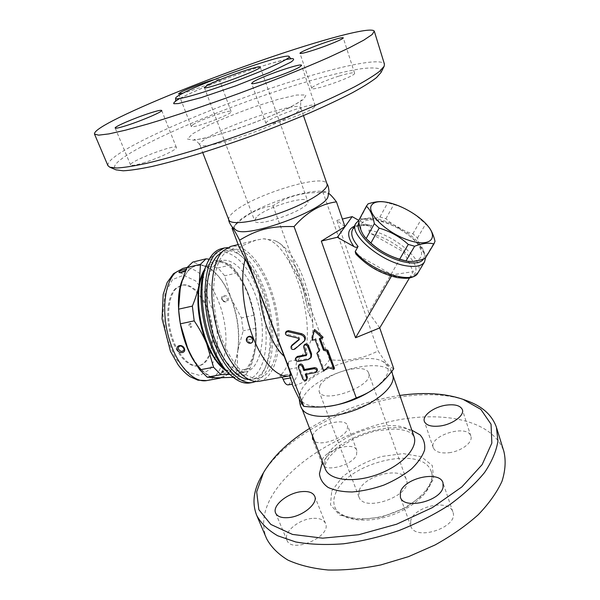 <?xml version="1.0" encoding="UTF-8"?>
<svg xmlns="http://www.w3.org/2000/svg" width="600" height="600" viewBox="0 0 600 600"><rect width="100%" height="100%" fill="white"/><g stroke="black" fill="none" stroke-linecap="round" stroke-linejoin="round"><path stroke-width="0.45" stroke-dasharray="3 2.25" d="M335.618 493.35C347.01 462.368 422.955 444.322 431.287 471.713C436.357 484.808 418.957 505.215 392.662 514.793C366.428 524.535 339.743 520.342 334.89 507.165C333.255 502.935 333.502 498.33 335.618 493.35M266.67 538.785C261.63 526.23 262.913 512.79 270.525 498.465C289.447 463.493 340.207 432.502 391.373 421.268C442.365 410.025 492.938 419.918 503.888 451.485M356.58 454.688L356.835 450.487C353.355 439.32 317.175 453.338 322.178 463.942C324.593 472.882 352.98 465.322 356.58 454.688M449.04 452.73C461.445 451.327 473.347 442.125 470.835 436.118C467.438 423.638 428.25 435.87 433.275 447.772C435.188 451.92 440.445 453.57 449.04 452.73M410.692 520.793L410.775 526.102C415.23 541.89 459.502 526.957 452.835 511.86C449.115 498.653 414.007 506.28 410.692 520.793M311.993 518.43C298.327 519.54 283.103 532.523 286.942 540.24C291.63 554.138 332.145 536.303 325.478 523.38C323.535 519.465 319.043 517.815 311.993 518.43M399.862 395.445C367.522 400.335 337.433 411.322 309.585 428.393M312.517 435.952L313.05 434.662C317.543 424.455 345.165 417.09 347.595 425.558L347.25 429.592C344.055 438.135 321.517 446.287 314.625 441.397M302.692 409.815L301.665 407.947C300.465 404.82 300.975 401.28 303.188 397.342C315.48 372.69 386.61 353.903 392.64 374.483L393.135 376.77M261.368 476.423C291.817 420.893 407.04 378.502 466.965 400.77M359.153 490.545C364.147 475.185 402.405 465.99 406.305 479.46C413.625 495.037 363.705 513.39 358.913 496.89L359.153 490.545M319.793 385.972C326.055 372.69 365.625 362.085 368.632 373.103C374.978 385.643 322.665 404.888 319.065 391.335L319.793 385.972M324.938 406.732C305.647 407.287 297.577 402.24 300.728 391.575L301.965 389.018C312.12 369.517 365.28 351.255 382.612 361.447C392.13 367.447 389.43 376.462 374.513 388.493L374.475 388.522M393.765 368.79C389.933 367.403 384.713 361.44 378.09 350.91C363.27 358.657 347.13 361.597 329.67 359.737C319.635 372.998 307.41 381.817 293.002 386.213M352.553 229.493C355.365 224.917 361.755 223.5 371.73 225.255L369.42 225.983L367.83 225.42C362.272 224.625 357.757 224.903 354.293 226.26M367.83 225.42L358.778 220.343M371.73 225.255L369.007 230.212C368.805 231.757 369.532 232.942 371.183 233.767L403.928 252.142L413.257 271.627L392.183 274.853L355.853 254.01M425.49 257.97L424.545 253.455C419.925 240.278 394.178 222.772 374.933 219.397C370.222 218.505 366.188 218.377 362.835 219.015L358.702 220.5M358.875 222.615C360.038 220.515 362.22 219.142 365.43 218.498C381.428 214.583 418.388 235.163 423.645 250.98L424.515 255.72L423.577 258.915M403.47 260.362C424.463 265.065 427.56 251.085 410.798 236.985C394.68 222.833 367.245 214.98 361.748 223.433C359.303 227.483 361.305 233.07 367.748 240.188M425.722 257.595L426.487 255.593C422.168 251.655 419.175 245.782 417.495 237.975L412.853 233.79C402.675 230.843 393.697 225.817 385.92 218.708L379.935 216.945C372.375 219.562 365.798 220.058 360.225 218.438L358.905 220.118M426.487 255.593L435.022 241.32M384.015 201.847L393.787 204.532C404.055 207.465 413.123 212.528 420.998 219.743L428.303 226.515M360.225 218.438L368.062 203.85M379.935 216.945L387.772 202.71M385.92 218.708L393.787 204.532M412.853 233.79L420.998 219.743M417.495 237.975L425.715 223.913M344.978 226.65L336.877 220.41L368.76 312.675L403.928 252.142M336.877 220.41L342.375 219.053M409.47 277.987L413.257 271.627M368.76 312.675L379.733 327.907M231.93 228.623C244.072 215.4 257.76 207.803 272.993 205.83C287.385 196.185 304.11 191.805 323.168 192.683L378.09 350.91M323.168 192.683L325.657 191.873L328.822 193.417M391.418 276.165L392.183 274.853M292.215 384.18L291.832 383.19C296.895 378.788 298.485 373.673 296.618 367.845C295.597 364.972 296.19 362.235 298.403 359.618L305.685 350.888C310.485 344.002 312.907 336.06 312.938 327.06C313.05 322.957 312.12 319.41 310.147 316.418C308.49 313.507 307.493 310.163 307.17 306.368L302.197 285.142L329.67 359.737M288.24 384.877C291.585 382.545 291.983 377.303 289.433 369.15C288.368 366.293 288.142 363.712 288.757 361.403C286.515 368.138 283.403 373.028 279.435 376.065L289.2 374.175L289.642 375.84M290.58 375.623L289.32 374.303M259.26 381.263C276.675 377.978 283.5 342.33 275.895 307.267C268.575 272.138 247.853 242.347 230.603 246.435M272.993 205.83L302.197 285.142L294.278 269.468C291.48 265.89 289.433 261.697 288.142 256.897C285.923 248.498 281.175 242.97 273.915 240.322L263.46 238.815L255.938 240.165L239.062 247.013M292.478 384.135L291.832 383.19M282.105 377.19L279.975 375.825L279.435 376.065M328.05 196.38C328.897 193.718 327.202 192.083 322.98 191.483C306.022 188.512 251.077 208.237 237.788 222.015L236.587 223.275C233.895 226.373 233.722 228.653 236.055 230.108M228.803 219.877L228.69 219.435C228.48 217.8 229.688 215.752 232.312 213.292C248.798 196.673 321.413 173.347 326.715 183.368L326.985 183.885M380.978 72.547L380.085 68.963C376.515 67.725 370.312 67.635 361.47 68.692C341.962 71.67 312.855 79.418 280.875 89.775C224.663 108.165 161.678 134.235 130.748 152.805C116.4 161.483 111.488 167.16 116.017 169.845M193.058 124.605L191.235 126.405C191.28 129.51 233.438 113.805 231.12 111.555C231.007 109.118 200.655 119.55 193.058 124.605M338.835 76.148C325.605 80.258 310.815 86.873 311.798 88.328C311.678 91.83 356.918 75.795 354.562 73.148C353.505 72.24 348.263 73.245 338.835 76.148M314.145 107.347L315.202 105.712C314.415 101.28 263.423 119.715 266.025 123.48C265.822 127.433 307.65 113.475 314.145 107.347M142.74 163.08C157.762 158.655 178.095 149.137 176.37 147.458C175.695 143.602 128.16 161.79 130.583 165C131.295 165.9 135.345 165.262 142.74 163.08M214.237 79.605L218.985 78.847L217.358 80.137C212.197 83.13 191.715 90.907 183.023 93.157M107.917 165.615C107.227 162.345 113.047 157.065 125.377 149.775C156.42 131.528 217.71 106.08 273.87 87.225C329.782 68.453 380.543 56.61 384.428 64.073M256.282 217.23L254.67 220.755C256.08 228.833 312.285 208.155 307.755 201.225C306.375 194.752 264.772 207.795 256.282 217.23M224.115 253.928C212.827 265.013 209.993 298.41 218.812 329.235C227.528 360.12 245.513 380.843 258.832 378.09C275.392 374.962 281.925 341.01 274.673 307.53C267.683 273.983 247.905 245.632 231.502 249.51L224.115 253.928M248.647 379.433L252.3 379.26C269.048 376.103 275.767 342.218 268.53 308.835C261.562 275.385 241.65 247.163 225.06 251.093L221.647 252.42M227.483 247.605C241.507 249.097 253.485 262.23 263.423 286.995C278.138 323.767 275.392 373.695 255.938 381.465M221.407 248.708C234.938 245.197 251.325 262.522 260.805 287.58C276.525 326.438 272.032 379.597 249.93 382.928M228.54 373.072C243.112 386.513 257.332 380.25 263.07 361.237C268.845 342.202 266.31 312.945 257.212 289.365C244.433 254.288 217.26 238.778 205.868 266.415M215.108 264.653C205.103 274.56 202.605 303.495 210.285 329.962C217.882 356.498 233.678 374.332 245.558 371.865C260.168 369.097 266.228 339.757 259.92 310.665C253.845 281.52 236.377 257.175 221.91 260.595L215.108 264.653M203.7 272.655L208.103 266.332L214.995 262.26C229.635 258.803 247.237 283.02 253.282 312.075C259.575 341.07 253.35 370.358 238.567 373.147C233.978 373.972 229.125 372.337 224.017 368.25M226.65 371.212C229.905 373.282 233.055 374.347 236.093 374.407C246.413 373.657 252.885 364.695 255.517 347.528L256.192 340.132C256.748 324.517 254.108 309.03 248.265 293.67L244.522 285.255C237.683 271.875 229.95 263.903 221.317 261.33C214.89 259.793 209.415 262.305 204.9 268.882M209.183 259.2L221.317 261.33L230.835 264.923L237.375 272.858L244.32 284.85L248.265 293.67L254.002 315.24L255.757 328.26L256.17 340.462L255.517 347.528C254.64 353.933 252.84 360.892 250.103 368.415L245.4 375.105L229.958 374.407M232.305 377.49L237.15 370.815L237.697 351C234.84 368.07 228.097 377.01 217.47 377.827C206.347 377.093 196.35 367.02 187.477 347.587C179.31 327.03 176.895 307.38 180.233 288.623C184.493 271.298 192.15 263.655 203.19 265.702C214.118 269.032 223.282 279.66 230.678 297.577C237.63 315.795 239.97 333.608 237.697 351L243.165 330.832L241.44 317.888L230.678 297.577L224.708 275.82L218.07 267.96L203.19 265.702L192.765 262.072M250.103 368.415L237.15 370.815M245.4 375.105L233.228 377.325M221.505 377.82C236.603 373.485 242.708 343.485 236.093 314.452C229.718 285.368 211.545 261.555 196.237 265.178L188.955 269.362L182.858 278.745M200.94 369.623C205.05 373.837 209.167 376.538 213.278 377.707M221.317 372.728C223.035 370.245 229.665 369 227.94 371.498C226.14 373.763 219.442 375 221.317 372.728M221.775 299.392C219.998 295.245 226.455 293.79 228.18 297.968C229.83 302.243 223.395 303.66 221.775 299.392M222.33 299.513C223.118 301.05 224.288 301.68 225.833 301.395L225.84 301.395C230.257 299.692 223.417 293.76 222.188 298.05L222.33 299.513M185.632 270.36L185.828 270.517C184.38 272.093 182.55 272.835 180.33 272.752L180.278 272.587M183.93 349.942C184.058 347.01 182.655 345.75 179.722 346.163C182.438 345.983 183.84 347.228 183.945 349.905M221.895 371.925L221.685 372.457C224.01 372.983 225.75 372.24 226.92 370.237C225.375 369.72 223.702 370.282 221.895 371.925M176.295 288.413C168.33 296.085 166.178 317.115 171.877 336.015C177.51 354.952 189.675 367.665 199.178 365.678C210.63 363.495 215.985 342.195 211.38 320.978C206.955 299.722 193.403 282.442 182.047 285.105L176.295 288.413M175.41 288.623C167.43 296.288 165.27 317.317 170.977 336.202C176.61 355.132 188.782 367.837 198.292 365.85C209.767 363.66 215.13 342.368 210.532 321.157C206.108 299.91 192.548 282.638 181.178 285.308L175.41 288.623M189.998 326.257L191.235 327.36C192.278 325.74 191.993 324.397 190.38 323.34L189.998 326.257M254.002 315.24L241.44 317.888M255.757 328.26L243.165 330.832M230.835 264.923L218.07 267.96M237.375 272.858L224.708 275.82M334.47 368.25L328.275 366.345L324.195 370.08L317.535 352.178M319.23 350.587L319.98 349.89L315.803 338.61L312.705 339.21L314.655 329.513M323.055 337.2L319.942 337.808L320.257 338.663M311.347 356.895L308.962 358.47L298.845 360.337C296.618 360.157 295.733 359.108 296.212 357.188M306.502 354.735L307.118 353.565L304.373 346.282L304.493 344.678M317.257 370.718L316.043 371.528L305.94 373.327L306.285 374.243M307.312 378.66C305.918 379.913 304.612 379.65 303.39 377.88L298.98 366.33L299.093 364.785M299.212 339.218L299.745 338.73L298.905 337.132L288.075 334.56C286.358 333.862 285.803 332.775 286.41 331.312M304.95 340.11L295.185 348.24C292.605 348.877 291.457 347.933 291.75 345.405M328.275 366.345L327.675 367.433M324.195 370.08L323.587 371.168M319.98 349.89L319.365 350.947M315.803 338.61L315.173 339.645M312.705 339.21L312.067 340.245M319.942 337.808L319.32 338.843M305.94 373.327L305.303 374.415M247.462 337.23L247.192 339.923L253.23 338.715L247.192 339.923C248.91 342.532 250.837 343.02 252.968 341.377M331.725 491.1L342.36 476.933C353.415 468.06 366.457 461.25 381.487 456.502L403.162 453.607L421.283 456.713L432.33 465.57L433.635 478.838L424.192 494.04L405.48 507.877L381.48 517.125L357.735 519.638L339.548 515.048L330.48 504.72L331.725 491.1M411.832 430.2C387 420.525 335.58 439.29 322.86 462.653M325.365 469.11C324 465.57 324.315 461.655 326.31 457.388C337.215 430.522 407.048 413.228 414.007 436.507L411.63 433.53L407.865 431.43C404.482 430.192 400.095 429.39 394.688 429.015L377.265 430.673C371.79 431.76 364.365 434.22 354.975 438.053L337.987 448.365L329.918 456.195L326.25 461.918C324.855 465.952 324.525 468.27 325.267 468.87M369.007 230.212C393.705 234.03 425.798 261.21 418.02 272.73M357.548 255.353C374.115 273.788 410.91 284.513 415.268 272.752C420.6 261.735 393.975 238.702 371.183 233.767M288.757 361.403L298.403 359.618M289.02 375.96L290.498 375.6M305.685 350.888C314.235 310.192 288.548 238.755 263.46 238.815M289.433 369.15L296.618 367.845M204.03 139.86C200.767 142.11 199.327 143.76 199.718 144.817C200.73 148.23 225.165 142.822 252.877 132.6C280.62 122.422 302.46 110.805 300.72 107.655C299.272 100.545 222.862 126.225 204.03 139.86M192.892 133.605L208.26 125.325C222.405 118.898 238.005 112.642 255.045 106.575L278.543 99.225L296.73 95.032L305.985 94.957L303.728 99.352L289.478 107.67C274.388 114.765 257.032 121.792 237.413 128.767L211.507 136.657L193.74 140.243L187.41 139.012L192.892 133.605M286.065 59.475C263.745 63.975 199.702 87.51 179.812 98.512M182.977 268.388C198.847 264.63 217.522 288.968 223.635 318.375C230.01 347.722 222.847 377.558 206.82 380.572M172.567 279.525L165.053 293.325L162.84 314.212L166.613 337.702L175.56 358.44L187.56 371.888L199.92 375.51L210.127 369.173L216.397 354.697C218.272 341.918 217.575 328.305 214.305 313.86L206.468 294.66L195.6 280.882L183.54 275.303L172.567 279.525M310.147 316.418C308.212 293.595 299.13 268.582 288.142 256.897M308.962 358.47L308.325 359.535M298.845 360.337L298.192 361.403M307.118 353.565L306.472 354.623M304.373 346.282L303.72 347.325M303.39 377.88L302.752 378.968M298.98 366.33L298.327 367.403M316.043 371.528L315.42 372.615M288.075 334.56L287.385 335.58M298.905 337.132L298.237 338.16M299.58 338.918L299.19 339.525M295.185 348.24L294.517 349.29M304.26 340.882L303.6 341.918M247.072 337.755L246.795 340.44C248.52 343.058 250.447 343.545 252.585 341.895M431.287 471.697C436.2 482.325 419.28 503.558 392.13 513.27C365.168 523.47 338.288 518.355 334.89 507.165M325.478 523.38L314.745 496.305M286.942 540.24L275.647 513.127M392.64 374.475L392.993 375.51M301.665 407.947L301.972 408.743M452.835 511.86L443.033 482.933M410.775 526.102L400.403 497.257M470.835 436.118L462.382 409.725M433.275 447.772L424.403 421.522M356.835 450.487L347.595 425.558M322.178 463.942L312.555 439.118M463.71 399.577L463.028 399.33M496.665 428.077L496.425 427.298M406.305 479.452L368.632 373.095M358.913 496.89L319.065 391.335M382.612 361.447C385.283 362.1 388.365 365.385 391.853 371.303M300.728 391.575C299.97 393.022 299.483 395.46 299.25 398.895M374.513 388.493L375.082 388.08M369.42 225.983C360.862 224.678 356.355 226.252 355.882 226.642L352.635 229.35M365.43 218.498L362.835 219.015M423.645 250.98L424.545 253.455M427.493 225.532L428.04 226.2M238.118 244.575L255.938 240.165M279.975 375.825L289.2 374.175M236.587 223.275L232.748 227.595M322.98 191.483L325.657 191.873M303.457 115.597L300.72 107.655C300.472 102.21 300.855 99.667 301.882 100.035L299.407 101.925C291.69 106.882 274.733 114.968 249.728 124.328C224.43 133.215 207.12 138.248 197.798 139.417L194.077 139.703C194.595 138.81 196.478 140.512 199.718 144.817L202.725 152.572M176.37 147.458L161.692 110.453M130.583 165L115.177 128.04M291.397 58.793L285.36 59.67C273.225 62.61 259.98 66.608 245.625 71.662C219.78 80.617 191.535 92.13 179.828 98.558L175.297 101.468M315.202 105.712L301.5 65.273M266.025 123.48L251.61 83.4M311.798 88.328L299.985 53.355M354.562 73.148L343.245 37.807M191.235 126.405L178.597 93.825M231.12 111.555L218.985 78.847M204.39 87.57L254.67 220.755M260.228 67.058L307.755 201.225M252.3 379.26L258.832 378.09M225.06 251.093L231.502 249.51M221.91 260.595L214.995 262.26M245.558 371.865L238.567 373.147M244.522 285.255L244.32 284.85M196.237 265.178L187.222 267.36M222.33 299.438C223.26 301.02 224.423 301.68 225.84 301.395C223.35 301.657 222.127 300.548 222.188 298.058L222.33 299.438M180.285 272.7L180.33 272.752C183.278 274.68 185.115 273.938 185.828 270.517L185.835 270.308M221.767 372.465L221.685 372.457C222.368 369.188 224.115 368.445 226.92 370.237L225.803 370.29L221.767 372.465M182.047 285.105L181.178 285.308M199.178 365.678L198.292 365.85M190.38 323.34L189.278 323.97C188.31 326.032 188.962 327.157 191.235 327.36M312.938 327.06C312.308 307.478 308.123 288.847 300.397 271.17C291.93 253.905 283.11 243.623 273.915 240.322M307.17 306.368C304.62 291.795 300.322 279.495 294.278 269.468M307.058 354.353L306.413 355.41M299.745 338.73L299.085 339.765"/><path stroke-width="0.9" d="M496.665 428.077L503.895 451.507C506.025 460.605 505.388 470.55 501.982 481.327C496.89 492.412 488.963 503.558 478.2 514.77C465.9 525.757 451.493 535.838 434.978 545.01L408.555 556.627L380.873 564.923C362.303 568.665 344.722 570.352 328.132 570C312.54 568.485 299.145 565.185 287.933 560.1C278.205 554.153 271.11 547.05 266.67 538.785L256.755 515.482C251.925 503.415 253.462 490.403 261.353 476.438L263.452 472.763L256.688 491.903L258.862 509.678L270.81 524.423L292.485 534.42L322.635 538.162L358.627 534.743L396.668 524.19L432.42 507.585L461.873 486.923L482.145 464.625L491.85 443.077L491.048 424.23L480.862 409.403L463.028 399.33C445.26 393.293 424.207 392.002 399.862 395.445M288.712 517.59C281.782 518.19 277.425 516.697 275.647 513.127C271.942 505.763 287.498 492.998 301.245 491.678C308.34 490.957 312.825 492.457 314.692 496.192C318.397 503.28 302.775 516.405 288.712 517.59M309.585 428.393C288.413 441.66 273.038 456.45 263.452 472.763L263.445 472.778M314.625 441.397L312.555 439.118L312.517 435.952M446.243 405.143C455.002 404.048 460.373 405.54 462.353 409.62C464.775 415.342 452.662 424.403 440.16 425.985C431.513 426.952 426.255 425.467 424.403 421.522C421.972 415.665 433.972 406.815 446.243 405.143M443.092 487.192C440.565 501.412 403.635 509.955 400.403 497.257L400.418 492.15C404.01 478.118 439.463 470.13 442.98 482.775L443.092 487.192M391.853 371.303L393.135 376.778C394.23 386.745 377.265 401.91 354.435 410.265C331.627 418.71 308.685 418.23 302.827 410.002L302.692 409.815M463.71 399.577L466.965 400.77C482.22 406.215 492.037 415.05 496.425 427.283L497.947 440.895C496.433 450.877 492 461.385 484.65 472.41C475.62 483.525 463.995 494.28 449.775 504.683C434.295 514.597 417.375 523.207 399.015 530.528C380.288 536.857 361.778 541.283 343.493 543.795C325.83 545.123 309.892 544.507 295.68 541.95L277.718 535.778C268.05 530.175 261.067 523.41 256.755 515.482M374.475 388.522C359.565 398.798 343.05 404.865 324.938 406.732L323.933 406.808C334.178 406.2 344.947 403.215 356.25 397.868C363.675 395.183 369.952 391.92 375.082 388.08C381.233 383.663 387.465 377.235 393.765 368.79L379.733 327.907L355.567 337.763L321.308 241.103L344.978 226.65L337.373 237.263L321.308 241.103M292.215 384.18L293.002 386.213C298.282 397.433 301.875 404.16 303.788 406.38C311.355 407.123 318.067 407.265 323.933 406.808M328.822 193.417C330.66 194.782 333.21 197.595 336.472 201.855L344.978 226.65L352.163 216.63L358.778 220.343M336.472 201.855C320.812 203.933 306.675 212.175 294.075 226.597L356.25 397.868M354.293 226.26C346.913 229.688 346.8 236.468 353.955 246.585C355.53 247.515 356.903 247.47 358.058 246.442C352.327 239.423 350.498 233.775 352.553 229.493L355.778 223.485C348.112 234.142 381.72 262.62 406.95 265.935C416.115 267.263 421.972 265.913 424.522 261.877L425.49 257.97M337.373 237.263L353.955 246.585M355.23 251.61C370.778 271.507 412.845 285.263 418.02 272.73L413.513 276.712C409.89 277.845 409.35 279.105 397.207 277.597C377.37 272.835 365.663 264.105 355.853 254.01L355.23 251.61L358.058 246.442M358.702 220.5L355.778 223.485M423.577 258.915C419.7 265.86 401.153 263.775 383.692 253.897C366.188 244.118 354.923 229.478 358.875 222.615M367.748 240.188L368.572 241.042C378.353 250.388 389.79 256.785 402.877 260.228L403.47 260.362M358.905 220.118L358.545 220.868C359.827 228.78 362.37 234.675 366.165 238.553L370.92 243.022C379.245 250.59 388.838 255.983 399.683 259.185L406.005 260.933C411.322 262.178 417.743 261.293 425.265 258.285L434.22 243.405M428.04 226.2L428.303 226.515C431.175 229.792 433.418 234.728 435.022 241.32L433.845 243.945C428.91 242.49 422.498 243.255 414.623 246.233L408.263 244.417C399.825 236.73 390.127 231.292 379.178 228.112L374.347 223.657C372.84 215.438 370.2 209.625 366.428 206.205L368.062 203.85C374.46 201.825 379.77 201.157 384.015 201.847L384.87 201.96M425.265 258.285L433.845 243.945M371.707 205.005C365.88 212.377 385.65 232.147 407.31 239.775C429.015 247.688 439.327 239.145 427.493 225.532C418.673 214.792 398.895 203.798 385.222 202.013C378.413 201.09 373.905 202.095 371.707 205.005M406.005 260.933L414.623 246.233M399.683 259.185L408.263 244.417M370.92 243.022L379.178 228.112M366.165 238.553L374.347 223.657M358.545 220.868L366.428 206.205M342.375 219.053L352.163 216.63M379.733 327.907L409.47 277.987M355.567 337.763L391.418 276.165M294.075 226.597C270.638 225.968 257.67 229.365 239.587 240.18C235.042 231.173 232.538 227.228 232.08 228.345L239.062 247.013L245.288 258.743C248.603 265.582 255.075 280.545 259.5 292.395L284.183 356.272C289.005 368.707 291.135 375.157 290.58 375.623L289.02 375.96C277.763 378.112 262.763 362.85 252.885 336.968C242.985 311.13 239.947 278.362 245.288 258.743M238.118 244.575L230.603 246.435L222.952 250.98C211.08 262.5 208.035 297.517 217.275 329.925C226.417 362.392 245.303 384.135 259.26 381.263L289.02 375.96M289.642 375.84L292.478 384.135L288.24 384.877C286.335 384.998 284.632 383.123 283.125 379.245L282.105 377.19M236.055 230.108L236.183 230.183C246.562 238.8 326.257 209.475 328.05 196.38L328.995 191.49C328.688 187.507 327.998 184.913 326.918 183.69M303.457 115.597L326.985 183.885C329.4 189.097 308.91 202.395 282.007 212.25C255.135 222.18 230.655 225.435 228.847 219.998L228.803 219.877M116.017 169.845L123.233 170.797C130.312 170.43 139.942 168.983 152.1 166.447C165.623 163.282 181.035 159.113 198.33 153.93C216.413 148.245 235.103 141.915 254.4 134.94C273.608 127.748 291.892 120.472 309.27 113.115C325.702 105.885 340.02 99.12 352.215 92.82C362.962 86.925 371.055 81.855 376.5 77.61L380.978 72.547L384.03 66.547M127.192 125.325C119.76 127.695 115.755 128.602 115.177 128.04C113.985 126.877 134.55 118.028 149.25 113.302C156.863 110.843 161.01 109.898 161.692 110.453C163.17 111.458 142.29 120.502 127.192 125.325M113.198 120.517C145.365 103.935 207.555 79.043 264.112 59.49C320.407 40.027 371.108 26.115 374.28 31.148L372.173 34.508L363.81 40.125L349.05 47.925L328.163 57.66C303.548 68.512 272.392 81.023 239.235 93.33C205.995 105.458 174.03 116.167 148.02 123.945L125.55 130.163L108.945 133.898L98.61 135.157L94.508 134.085C93.93 131.79 100.155 127.267 113.198 120.517M183.023 93.157L178.597 93.825L180.57 92.347C186.315 89.19 205.493 81.938 214.237 79.605M315.225 49.59C305.843 52.642 300.765 53.903 299.985 53.355C299.175 52.448 314.272 46.102 327.593 41.707C337.087 38.595 342.3 37.297 343.245 37.815C344.205 38.64 328.845 45.127 315.225 49.59M253.237 81.855C261.45 76.47 301.478 62.677 301.5 65.273L300.3 66.547C293.317 71.617 250.995 86.235 251.61 83.4L253.237 81.855M181.11 94.162C203.603 81.578 288.54 51.892 289.207 56.602C290.618 58.53 265.56 70.08 234.248 81.593C202.942 93.12 176.078 100.672 175.59 98.407C175.343 97.703 177.18 96.292 181.11 94.162M374.317 31.29L384.428 64.073L384.173 66.255L379.62 71.325C374.025 75.623 365.663 80.782 354.532 86.82C341.88 93.285 327.007 100.252 309.915 107.73C291.825 115.358 272.782 122.91 252.78 130.395C232.688 137.663 213.24 144.27 194.438 150.218C176.475 155.64 160.5 160.02 146.512 163.358C133.958 166.035 124.065 167.587 116.828 168.015L109.778 167.212L107.917 165.615M206.767 85.68C217.155 79.665 260.288 64.575 260.22 67.028C263.108 68.963 203.85 90.765 204.39 87.57L206.767 85.68M239.587 240.18L303.788 406.38M221.647 252.42L217.575 255.525C206.685 266.168 203.347 296.918 210.907 326.632C218.392 356.377 235.042 378.645 248.647 379.433M255.938 381.465L252.72 382.425C238.605 385.327 219.577 363.697 210.435 331.343C201.195 299.055 204.375 264.12 216.405 252.593L224.16 248.025L227.483 247.605M252.72 382.425L249.93 382.928C243.803 383.985 237.315 381.308 230.468 374.895C207.72 355.035 194.19 291.353 206.895 263.962C210.54 255.315 215.377 250.23 221.407 248.708L224.16 248.025M205.868 266.415L205.583 267.105C193.478 293.265 206.295 353.58 227.993 372.555L228.54 373.072M224.017 368.25C203.197 353.168 190.815 294.9 203.7 272.655M204.9 268.882C202.327 272.812 200.423 277.928 199.192 284.22C196.095 303.09 198.593 322.92 206.708 343.71C212.407 357.022 219.053 366.188 226.65 371.212M229.958 374.407L220.845 374.67L213.548 367.237L206.708 343.71C203.632 336.308 199.462 328.688 194.19 320.858L192.353 306.112C195.645 298.178 197.925 290.88 199.192 284.22L200.483 264.3L206.01 258.832L209.183 259.2M233.228 377.325L217.47 377.827L207.225 377.19L199.822 369.84C194.692 362.325 190.583 354.907 187.477 347.587L180.345 323.827L178.553 309.18L180.233 288.623C181.605 282 183.892 274.972 187.087 267.548L192.765 262.072L206.01 258.832M182.858 278.745C172.102 301.447 182.017 351.495 200.94 369.623M213.278 377.707L221.505 377.82M186.135 270.038C188.4 268.14 181.38 269.835 179.385 271.665C177.248 273.757 183.855 272.31 185.985 270.18M177.345 349.845C179.347 354.368 186.382 352.98 184.343 348.435C182.453 343.733 175.403 345.165 177.345 349.845M180.278 272.587L185.632 270.36M178.567 349.282C178.08 347.812 178.462 346.77 179.722 346.163L179.722 346.163C182.115 344.94 185.25 350.415 183.93 349.942L183.93 349.942C182.392 352.043 180.608 351.825 178.567 349.282M220.845 374.67L207.225 377.19M200.483 264.3L187.087 267.548M192.353 306.112L178.553 309.18M194.19 320.858L180.345 323.827M213.548 367.237L199.822 369.84M320.257 338.663L324.112 349.11L327.855 350.25L334.47 368.25L333.885 369.337L327.248 351.308L323.498 350.168L319.32 338.843L322.44 338.243L314.017 330.532L312.067 340.245L315.173 339.645L319.365 350.947L316.905 353.235L323.587 371.168L327.675 367.433L333.885 369.337M316.905 353.235L319.23 350.587M314.017 330.532L314.655 329.513L323.055 337.2L322.44 338.243M303.847 345.72L304.493 344.678C305.933 343.433 307.252 343.702 308.452 345.502L311.558 353.79L311.347 356.895L310.71 357.96L310.928 354.847L307.808 346.545C306.608 344.745 305.288 344.475 303.847 345.72L303.72 347.325L306.413 355.41L296.7 357.495L295.545 358.245C295.072 360.173 295.95 361.222 298.192 361.403L308.325 359.535L310.71 357.96M295.545 358.245L297.36 356.438L306.502 354.735M306.285 374.243L307.403 377.175L306.683 379.755L306.765 378.263L305.303 374.415L315.42 372.615L316.642 371.805C317.048 369.915 316.155 368.888 313.957 368.73L303.832 370.553L302.355 366.675C301.155 364.897 299.85 364.627 298.433 365.858L298.327 367.403L302.752 378.968C303.975 380.745 305.28 381.007 306.683 379.755M298.433 365.858L299.093 364.785C300.502 363.555 301.8 363.825 303 365.595L304.478 369.465L314.587 367.65C316.778 367.8 317.67 368.827 317.257 370.718L316.642 371.805M285.72 332.325L286.41 331.312L288.487 330.63L301.567 333.72C304.942 335.077 306.075 337.207 304.95 340.11L304.298 341.145C305.423 338.235 304.29 336.105 300.907 334.748L287.798 331.642L285.72 332.325C285.112 333.795 285.668 334.875 287.385 335.58L298.237 338.16L299.085 339.765L291.075 346.44C290.782 348.975 291.93 349.92 294.517 349.29L304.298 341.145M291.075 346.44L292.072 345.045L299.212 339.218M327.855 350.25L327.248 351.308M324.112 349.11L323.498 350.168M304.478 369.465L303.832 370.553M252.585 341.895L253.23 338.715C251.52 336.105 249.6 335.61 247.462 337.23L247.072 337.755C244.23 341.205 250.05 345.577 252.585 341.895L252.84 339.24C251.13 336.623 249.21 336.127 247.072 337.755M322.86 462.653L321.608 465.03L319.447 473.73C320.062 479.183 322.95 483.75 328.087 487.418C334.47 490.38 342.502 491.903 352.185 491.978C362.49 491.138 373.05 488.842 383.865 485.085C394.335 480.592 403.485 475.252 411.322 469.065C417.998 462.66 422.415 456.33 424.575 450.082C425.317 444.158 423.81 439.08 420.037 434.865L411.832 430.2M392.993 375.51L414.007 436.5C418.38 447.66 402.015 465.57 377.85 474.375C353.745 483.322 329.475 480.36 325.365 469.11L325.267 468.87M283.125 379.245L290.438 377.955M179.812 98.512L179.355 98.76C175.087 101.243 173.243 102.9 173.812 103.718L178.312 103.575L201.195 97.613L236.04 85.74L270.06 72.255L290.85 62.137C293.925 60 294.42 58.807 292.343 58.56L286.065 59.475M220.245 378.112L206.82 380.572C193.8 383.243 176.88 365.452 169.072 338.737C161.167 312.082 164.422 282.788 175.523 272.595L182.977 268.388L187.222 267.36M259.5 292.395C261.165 317.933 272.385 346.403 284.183 356.272M311.558 353.79L310.928 354.847M308.452 345.502L307.808 346.545M297.36 356.438L296.7 357.495M306.465 354.743L305.82 355.8M307.403 377.175L306.765 378.263M303 365.595L302.355 366.675M314.587 367.65L313.957 368.73M288.487 330.63L287.798 331.642M299.19 339.525L298.913 339.945M292.072 345.045L291.397 346.087M301.567 333.72L300.907 334.748M301.972 408.743L325.365 469.11M299.25 398.895C299.798 404.662 300.998 408.36 302.827 410.002M418.02 272.73L424.44 262.013M402.877 260.228L405.382 260.79M368.572 241.042L366.832 239.235M358.83 220.252L366.697 205.605M232.748 227.595L232.08 228.345M236.183 230.183L232.178 226.995C229.822 223.733 228.675 221.295 228.72 219.675M202.725 152.572L228.847 219.998M289.222 56.648C290.377 58.373 291.105 59.085 291.397 58.793M175.59 98.407C175.822 100.507 175.703 101.55 175.238 101.535L175.297 101.468M116.257 169.942L109.778 167.212M94.508 134.085L107.993 165.788M227.993 372.555L230.468 374.895M205.583 267.105L206.895 263.962M185.835 270.308L180.285 272.7M206.82 380.572L198 380.212L190.32 376.808C185.865 373.882 181.755 369.825 177.998 364.635L170.468 351.353L162.06 318.832L163.17 294.457L167.115 282.585L173.483 273.683L182.977 268.388"/></g></svg>
